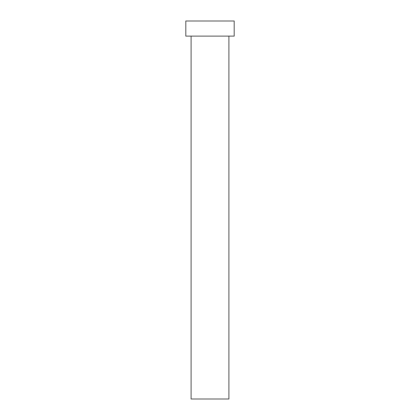 <?xml version="1.0" encoding="UTF-8"?>
<svg xmlns="http://www.w3.org/2000/svg" width="420" height="420" viewBox="0 0 420 420"><rect width="100%" height="100%" fill="white"/><g stroke="black" fill="none" stroke-linecap="round" stroke-linejoin="round"><path stroke-width="0.63" d="M191.1 36.12L191.1 399L228.9 399L228.9 36.12L228.9 399L191.1 399L191.1 36.12M185.808 21L185.808 36.12L234.192 36.12L234.192 21L185.808 21L185.808 36.12L234.192 36.12L234.192 21L185.808 21"/></g></svg>

